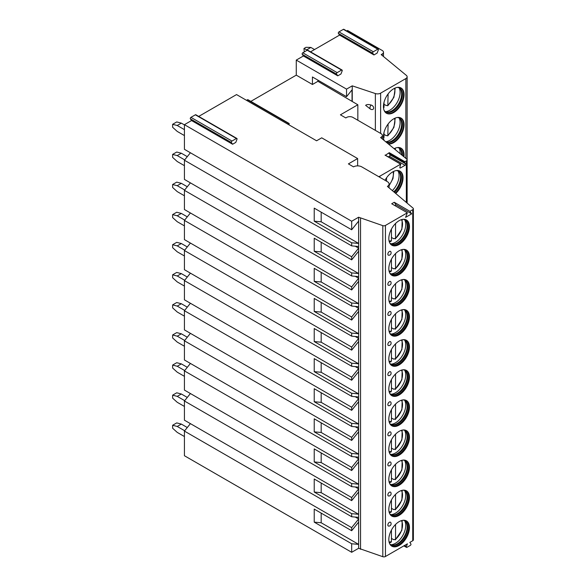 <?xml version="1.0" encoding="UTF-8"?>
<svg xmlns="http://www.w3.org/2000/svg" width="586" height="586" viewBox="0 0 586 586"><rect width="100%" height="100%" fill="white"/><g stroke="black" fill="none" stroke-linecap="round" stroke-linejoin="round"><path stroke-width="0.88" d="M198.713 116.424L236.546 94.58L316.587 140.786L321.714 137.827L357.628 158.557L357.628 165.875M232.598 144.251L231.397 142.544A0.945 0.542 -60 0 1 231.975 141.058L236.4 138.501A0.945 0.542 -60 0 1 236.876 138.457A0.945 0.542 -60 0 1 236.978 139.321L235.777 142.413L232.598 144.251L191.556 120.555L184.422 124.671L351.681 221.237L358.632 217.223L382.812 225.647A2.176 1.26 0 0 0 385.442 225.442L407.351 212.799L405.571 217.377L411.687 213.846L409.914 211.312L412.742 209.678A2.176 1.26 0 0 0 413.379 208.792A2.176 1.26 0 0 0 412.998 208.081L387.39 186.407A5.801 3.355 0 0 0 389.089 184.033A5.801 3.355 0 0 0 387.39 181.667L361.738 166.856A5.801 3.355 0 0 0 353.526 166.856L348.399 163.89L357.628 158.557M409.914 211.312L394.261 202.28L391.697 203.76L407.351 212.799M303.401 55.978L337.778 75.828L336.576 74.122A0.945 0.542 -60 0 1 337.155 72.627L341.579 70.078A0.945 0.542 -60 0 1 342.048 70.027L307.672 50.184A0.945 0.542 -60 0 0 307.203 50.228L302.779 52.784A0.945 0.542 -60 0 0 302.2 54.271L303.401 55.978L296.267 60.094L296.267 75.147L312.433 84.479L317.92 81.308L317.92 80.15M388.32 156.901L389.404 156.272A0.945 0.542 120 0 0 389.983 154.785L388.987 153.371L389.258 152.682L404.904 161.714L406.34 160.886A2.542 1.465 0 0 0 407.087 159.853A2.542 1.465 0 0 0 406.625 159.011L380.592 137.542L381.105 137.249A4.351 2.512 0 0 0 382.38 135.469A4.351 2.512 0 0 0 381.105 133.689L352.889 117.398A4.351 2.512 0 0 0 346.729 117.398L345.806 117.933L340.415 114.827L357.834 104.769L317.92 81.308M389.258 152.682L385.317 155.312M378.695 176.642A4.351 2.512 0 0 0 379.904 176.152L400.656 164.168L399.93 167.105A0.945 0.542 120 0 0 400.04 167.977A0.945 0.542 120 0 0 400.509 167.926L405.051 165.303A0.945 0.542 120 0 0 405.629 163.816L404.64 162.403L388.987 153.371M296.267 75.147L250.837 101.378M312.433 84.479L312.433 76.978L346.546 96.683L346.546 89.123L352.245 85.842L352.245 101.539M296.267 60.094L346.546 89.123M352.245 85.842L375.37 93.548A4.351 2.512 0 0 0 380.629 93.152L405.856 78.583A4.351 2.512 0 0 0 407.131 76.803A4.351 2.512 0 0 0 406.34 75.367L381.178 54.615L382.204 54.022A4.351 2.512 0 0 0 383.486 52.249A4.351 2.512 0 0 0 382.204 50.469L347.579 30.479L346.729 30.963M310.558 51.846L339.572 35.094L338.371 33.387A0.945 0.542 -60 0 1 338.95 31.9L343.374 29.344A0.945 0.542 -60 0 1 343.843 29.3L378.219 49.143A0.945 0.542 -60 0 1 378.329 50.015L377.128 53.106L373.949 54.945L372.747 53.238A0.945 0.542 -60 0 1 373.326 51.751L377.75 49.195A0.945 0.542 -60 0 1 378.219 49.143M246.501 100.323L247.482 99.759A0.945 0.542 -60 0 1 247.951 99.708L289.001 123.404A0.945 0.542 -60 0 1 289.103 124.276L288.898 124.803M191.556 120.555L190.355 118.848A0.945 0.542 -60 0 1 190.933 117.361L195.358 114.805A0.945 0.542 -60 0 1 195.827 114.761L236.876 138.457M184.422 124.671L184.422 149.313L351.681 245.878L358.632 246.501L358.639 251.218L351.681 259.862L314.228 238.238L314.228 251.277L321.179 251.899L321.179 242.252M190.406 152.77L184.422 160.22L184.422 179.411L351.681 275.977L358.632 276.599L358.639 281.309L351.681 289.96L314.228 268.337L314.228 281.368L321.179 281.991L321.179 272.351M190.406 182.869L184.422 190.318L184.422 209.51L351.681 306.075L358.632 306.69L358.639 311.408L351.681 320.059L314.228 298.435L314.228 311.466L321.179 312.089L321.179 302.449M190.406 212.967L184.422 220.409L184.422 239.601L351.681 336.166L358.632 336.789L358.639 341.506L351.681 350.15L314.228 328.526L314.228 341.565L321.179 342.18L321.179 332.54M190.406 243.058L184.422 250.508L184.422 269.699L351.681 366.265L358.632 366.887L358.639 371.597L351.681 380.248L314.228 358.625L314.228 371.656L321.179 372.278L321.179 362.639M190.406 273.157L184.422 280.606L184.422 299.798L351.681 396.363L358.632 396.978L358.639 401.696L351.681 410.347L314.228 388.723L314.228 401.754L321.179 402.377L321.179 392.737M190.406 303.248L184.422 310.697L184.422 329.889L351.681 426.454L358.632 427.077L358.639 431.794L351.681 440.438L314.228 418.814L314.228 431.853L321.179 432.468L321.179 422.828M190.406 333.346L184.422 340.796L184.422 359.987L351.681 456.553L358.632 457.175L358.639 461.885L351.681 470.536L314.228 448.913L314.228 461.944L321.179 462.566L321.179 452.927M190.406 363.445L184.422 370.894L184.422 390.078L351.681 486.651L358.632 487.266L358.639 491.984L351.681 500.634L314.228 479.011L314.228 492.042L321.179 492.665L321.179 483.025M190.406 393.536L184.422 400.985L184.422 420.177L351.681 516.742L358.632 517.365L358.639 522.082L351.681 530.726L314.228 509.102L314.228 522.141L321.179 522.756L321.179 513.116M190.406 423.634L184.422 431.084L184.422 455.725L351.681 552.29L358.632 548.276L382.812 556.7A2.176 1.26 0 0 0 385.442 556.502L407.424 543.808L406.369 546.518A0.945 0.542 120 0 0 406.479 547.383A0.945 0.542 120 0 0 406.948 547.339L410.31 545.398A0.945 0.542 120 0 0 410.889 543.911L409.834 542.416L412.742 540.739A2.176 1.26 0 0 0 413.379 539.845L413.379 208.792M172.621 425.275L176.723 422.909L181.345 424.088L177.236 426.462L172.621 425.275L172.621 428.234L177.236 432.387L184.422 436.533M187.286 427.524L181.345 424.088M177.236 426.462L184.685 430.761M172.621 395.176L176.723 392.81L181.345 393.997L177.236 396.363L172.621 395.176L172.621 398.143L177.236 402.289L184.422 406.435M187.286 397.425L181.345 393.997M177.236 396.363L184.685 400.663M172.621 365.085L176.723 362.712L181.345 363.899L177.236 366.272L172.621 365.085L172.621 368.045L177.236 372.191L184.422 376.337M187.286 367.327L181.345 363.899M177.236 366.272L184.685 370.564M172.621 334.987L176.723 332.621L181.345 333.8L177.236 336.174L172.621 334.987L172.621 337.946L177.236 342.099L184.422 346.245M187.286 337.236L181.345 333.8M177.236 336.174L184.685 340.473M172.621 304.888L176.723 302.523L181.345 303.709L177.236 306.075L172.621 304.888L172.621 307.855L177.236 312.001L184.422 316.147M187.286 307.137L181.345 303.709M177.236 306.075L184.685 310.375M172.621 274.797L176.723 272.424L181.345 273.611L177.236 275.984L172.621 274.797L172.621 277.757L177.236 281.903L184.422 286.056M187.286 277.039L181.345 273.611M177.236 275.984L184.685 280.276M172.621 244.699L176.723 242.333L181.345 243.512L177.236 245.886L172.621 244.699L172.621 247.666L177.236 251.812L184.422 255.957M187.286 246.948L181.345 243.512M177.236 245.886L184.685 250.185M172.621 214.608L176.723 212.235L181.345 213.421L177.236 215.787L172.621 214.608L172.621 217.567L177.236 221.713L184.422 225.859M187.286 216.849L181.345 213.421M177.236 215.787L184.685 220.087M172.621 184.509L176.723 182.136L181.345 183.323L177.236 185.696L172.621 184.509L172.621 187.469L177.236 191.615L184.422 195.768M187.286 186.751L181.345 183.323M177.236 185.696L184.685 189.989M172.621 154.411L176.723 152.045L181.345 153.224L177.236 155.598L172.621 154.411L172.621 157.378L177.236 161.524L184.422 165.67M187.286 156.66L181.345 153.224M177.236 155.598L184.685 159.897M172.621 124.32L176.723 121.947L181.345 123.133L177.236 125.499L172.621 124.32L172.621 127.279L177.236 131.425L184.422 135.571M184.422 124.906L181.345 123.133M177.236 125.499L184.422 129.645M409.453 527.59A14.584 8.424 120 0 0 406.428 520.91A14.584 8.424 120 0 0 395.191 524.822A14.584 8.424 120 0 0 388.826 539.494A14.584 8.424 120 0 0 391.844 546.174A14.584 8.424 120 0 0 403.087 542.262A14.584 8.424 120 0 0 409.453 527.59M409.453 497.492A14.584 8.424 120 0 0 406.428 490.819A14.584 8.424 120 0 0 395.191 494.723A14.584 8.424 120 0 0 388.826 509.402A14.584 8.424 120 0 0 391.844 516.076A14.584 8.424 120 0 0 403.087 512.171A14.584 8.424 120 0 0 409.453 497.492M409.453 467.394A14.584 8.424 120 0 0 406.428 460.721A14.584 8.424 120 0 0 395.191 464.625A14.584 8.424 120 0 0 388.826 479.304A14.584 8.424 120 0 0 391.844 485.977A14.584 8.424 120 0 0 403.087 482.073A14.584 8.424 120 0 0 409.453 467.394M409.453 437.303A14.584 8.424 120 0 0 406.428 430.622A14.584 8.424 120 0 0 395.191 434.534A14.584 8.424 120 0 0 388.826 449.206A14.584 8.424 120 0 0 391.844 455.886A14.584 8.424 120 0 0 403.087 451.974A14.584 8.424 120 0 0 409.453 437.303M409.453 407.204A14.584 8.424 120 0 0 406.428 400.531A14.584 8.424 120 0 0 395.191 404.435A14.584 8.424 120 0 0 388.826 419.115A14.584 8.424 120 0 0 391.844 425.788A14.584 8.424 120 0 0 403.087 421.883A14.584 8.424 120 0 0 409.453 407.204M409.453 377.106A14.584 8.424 120 0 0 406.428 370.433A14.584 8.424 120 0 0 395.191 374.337A14.584 8.424 120 0 0 388.826 389.016A14.584 8.424 120 0 0 391.844 395.689A14.584 8.424 120 0 0 403.087 391.785A14.584 8.424 120 0 0 409.453 377.106M409.453 347.015A14.584 8.424 120 0 0 406.428 340.334A14.584 8.424 120 0 0 395.191 344.246A14.584 8.424 120 0 0 388.826 358.918A14.584 8.424 120 0 0 391.844 365.598A14.584 8.424 120 0 0 403.087 361.687A14.584 8.424 120 0 0 409.453 347.015M409.453 316.916A14.584 8.424 120 0 0 406.428 310.243A14.584 8.424 120 0 0 395.191 314.147A14.584 8.424 120 0 0 388.826 328.827A14.584 8.424 120 0 0 391.844 335.5A14.584 8.424 120 0 0 403.087 331.595A14.584 8.424 120 0 0 409.453 316.916M409.453 286.818A14.584 8.424 120 0 0 406.428 280.145A14.584 8.424 120 0 0 395.191 284.049A14.584 8.424 120 0 0 388.826 298.728A14.584 8.424 120 0 0 391.844 305.409A14.584 8.424 120 0 0 403.087 301.497A14.584 8.424 120 0 0 409.453 286.818M409.453 256.727A14.584 8.424 120 0 0 406.428 250.046A14.584 8.424 120 0 0 395.191 253.958A14.584 8.424 120 0 0 388.826 268.63A14.584 8.424 120 0 0 391.844 275.31A14.584 8.424 120 0 0 403.087 271.399A14.584 8.424 120 0 0 409.453 256.727M409.453 226.628A14.584 8.424 120 0 0 406.428 219.955A14.584 8.424 120 0 0 395.191 223.859A14.584 8.424 120 0 0 388.826 238.539A14.584 8.424 120 0 0 391.844 245.212A14.584 8.424 120 0 0 403.087 241.307A14.584 8.424 120 0 0 409.453 226.628M387.851 525.012A2.176 1.26 -60 0 1 389.016 522.609A2.176 1.26 -60 0 1 390.752 522.507A2.359 2.359 0 0 1 388.672 526.111A2.176 1.26 -60 0 1 387.851 525.012M387.851 494.914A2.176 1.26 -60 0 1 389.016 492.518A2.176 1.26 -60 0 1 390.752 492.408A2.359 2.359 0 0 1 388.672 496.012A2.176 1.26 -60 0 1 387.851 494.914M387.851 464.815A2.176 1.26 -60 0 1 389.016 462.42A2.176 1.26 -60 0 1 390.752 462.317A2.359 2.359 0 0 1 388.672 465.914A2.176 1.26 -60 0 1 387.851 464.815M387.851 434.724A2.176 1.26 -60 0 1 389.016 432.322A2.176 1.26 -60 0 1 390.752 432.219A2.359 2.359 0 0 1 388.672 435.823A2.176 1.26 -60 0 1 387.851 434.724M387.851 404.626A2.176 1.26 -60 0 1 389.016 402.23A2.176 1.26 -60 0 1 390.752 402.121A2.359 2.359 0 0 1 388.672 405.724A2.176 1.26 -60 0 1 387.851 404.626M387.851 374.535A2.176 1.26 -60 0 1 389.016 372.132A2.176 1.26 -60 0 1 390.752 372.029A2.359 2.359 0 0 1 388.672 375.626A2.176 1.26 -60 0 1 387.851 374.535M387.851 344.436A2.176 1.26 -60 0 1 389.016 342.034A2.176 1.26 -60 0 1 390.752 341.931A2.359 2.359 0 0 1 388.672 345.535A2.176 1.26 -60 0 1 387.851 344.436M387.851 314.338A2.176 1.26 -60 0 1 389.016 311.942A2.176 1.26 -60 0 1 390.752 311.833A2.359 2.359 0 0 1 388.672 315.436A2.176 1.26 -60 0 1 387.851 314.338M387.851 284.247A2.176 1.26 -60 0 1 389.016 281.844A2.176 1.26 -60 0 1 390.752 281.741A2.359 2.359 0 0 1 388.672 285.345A2.176 1.26 -60 0 1 387.851 284.247M387.851 254.148A2.176 1.26 -60 0 1 389.016 251.746A2.176 1.26 -60 0 1 390.752 251.643A2.359 2.359 0 0 1 388.672 255.247A2.176 1.26 -60 0 1 387.851 254.148M394.781 205.54L396.041 204.807L394.261 202.28M411.687 213.846L396.041 204.807M360.551 218.256L360.551 549.309M358.632 217.223L358.639 243.424L321.179 221.801L314.228 221.178L351.681 242.802L358.639 243.424L358.632 246.501M314.228 251.277L351.681 272.9L358.639 273.523L358.639 251.218M321.179 251.899L358.639 273.523L358.632 276.599M314.228 281.368L351.681 302.991L358.639 303.621L358.639 281.309M321.179 281.991L358.639 303.621L358.632 306.69M314.228 311.466L351.681 333.09L358.639 333.712L358.639 311.408M321.179 312.089L358.639 333.712L358.632 336.789M314.228 341.565L351.681 363.188L358.639 363.811L358.639 341.506M321.179 342.18L358.639 363.811L358.632 366.887M314.228 371.656L351.681 393.279L358.639 393.902L358.639 371.597M321.179 372.278L358.639 393.902L358.632 396.978M314.228 401.754L351.681 423.378L358.639 424L358.639 401.696M321.179 402.377L358.639 424L358.632 427.077M314.228 431.853L351.681 453.476L358.639 454.099L358.639 431.794M321.179 432.468L358.639 454.099L358.632 457.175M314.228 461.944L351.681 483.567L358.639 484.19L358.639 461.885M321.179 462.566L358.639 484.19L358.632 487.266M314.228 492.042L351.681 513.666L358.639 514.288L358.639 491.984M321.179 492.665L358.639 514.288L358.632 517.365M314.228 522.141L351.681 543.764L358.639 544.387L358.639 522.082M321.179 522.756L358.639 544.387L358.632 548.276M321.179 221.801L321.179 212.161M314.228 221.178L314.228 208.147L351.681 229.771L351.681 221.237M351.681 543.764L351.681 552.29M184.422 431.084L351.681 527.649L351.681 530.726M351.681 513.666L351.681 516.742M184.422 400.985L351.681 497.551L351.681 500.634M351.681 483.567L351.681 486.651M184.422 370.894L351.681 467.46L351.681 470.536M351.681 453.476L351.681 456.553M184.422 340.796L351.681 437.361L351.681 440.438M351.681 423.378L351.681 426.454M184.422 310.697L351.681 407.263L351.681 410.347M351.681 393.279L351.681 396.363M184.422 280.606L351.681 377.172L351.681 380.248M351.681 363.188L351.681 366.265M184.422 250.508L351.681 347.073L351.681 350.15M351.681 333.09L351.681 336.166M184.422 220.409L351.681 316.975L351.681 320.059M351.681 302.991L351.681 306.075M184.422 190.318L351.681 286.884L351.681 289.96M351.681 272.9L351.681 275.977M184.422 160.22L351.681 256.785L351.681 259.862M351.681 242.802L351.681 245.878M355.277 517.064L358.632 518.998L351.681 527.649M355.277 486.966L358.632 488.907L351.681 497.551M355.277 456.875L358.632 458.809L351.681 467.46M355.277 426.776L358.632 428.71L351.681 437.361M355.277 396.678L358.632 398.619L351.681 407.263M355.277 366.587L358.632 368.521L351.681 377.172M355.277 336.489L358.632 338.43L351.681 347.073M355.277 306.397L358.632 308.331L351.681 316.975M355.277 276.299L358.632 278.233L351.681 286.884M355.277 246.201L358.632 248.142L351.681 256.785M358.639 221.12L351.681 229.771M406.032 520.705A14.584 8.424 -60 0 1 408.684 527.144A14.584 8.424 120 0 1 402.567 541.552A14.584 8.424 120 0 1 391.47 545.932M389.69 543.779A13.859 7.999 120 0 0 390.928 544.804A13.859 7.999 120 0 0 401.608 541.09A13.859 7.999 120 0 0 407.658 527.144A13.859 7.999 -60 0 0 404.787 520.8A13.859 7.999 -60 0 0 403.278 520.243M404.523 520.661A13.859 7.999 -60 0 1 405.461 521.481A13.859 7.999 -60 0 1 407.145 526.851A13.859 7.999 120 0 1 401.937 539.845A13.859 7.999 120 0 1 391.851 545.046A13.859 7.999 120 0 1 390.672 544.643M390.811 544.716A14.584 8.424 120 0 0 405.739 525.444A14.584 8.424 -60 0 0 404.648 520.749M393.917 539.523A14.584 8.424 120 0 1 393.704 539.706L395.55 539.252L395.308 539.896L401.879 530.264L402.186 520.405M393.704 539.706L391.441 538.395M395.55 524.455L395.55 539.252A12.767 7.376 120 0 0 401.366 520.632M390.415 542.24L391.441 541.625L391.441 530.059M406.032 490.614A14.584 8.424 -60 0 1 408.684 497.045A14.584 8.424 120 0 1 402.567 511.453A14.584 8.424 120 0 1 391.47 515.834M389.69 513.68A13.859 7.999 120 0 0 390.928 514.706A13.859 7.999 120 0 0 401.608 510.992A13.859 7.999 120 0 0 407.658 497.045A13.859 7.999 -60 0 0 404.787 490.702A13.859 7.999 -60 0 0 403.278 490.152M404.523 490.563A13.859 7.999 -60 0 1 405.461 491.383A13.859 7.999 -60 0 1 407.145 496.752A13.859 7.999 120 0 1 401.937 509.754A13.859 7.999 120 0 1 391.851 514.955A13.859 7.999 120 0 1 390.672 514.552M390.811 514.618A14.584 8.424 120 0 0 405.739 495.353A14.584 8.424 -60 0 0 404.648 490.65M393.917 509.432A14.584 8.424 120 0 1 393.704 509.608L395.55 509.153L395.308 509.798L401.879 500.166L402.186 490.314M393.704 509.608L391.441 508.304M395.55 494.357L395.55 509.153A12.767 7.376 120 0 0 401.366 490.533M390.415 512.149L391.441 511.527L391.441 499.961M406.032 460.515A14.584 8.424 -60 0 1 408.684 466.954A14.584 8.424 120 0 1 402.567 481.362A14.584 8.424 120 0 1 391.47 485.743M389.69 483.582A13.859 7.999 120 0 0 390.928 484.615A13.859 7.999 120 0 0 401.608 480.901A13.859 7.999 120 0 0 407.658 466.954A13.859 7.999 -60 0 0 404.787 460.611A13.859 7.999 -60 0 0 403.278 460.054M404.523 460.464A13.859 7.999 -60 0 1 405.461 461.285A13.859 7.999 -60 0 1 407.145 466.654A13.859 7.999 120 0 1 401.937 479.656A13.859 7.999 120 0 1 391.851 484.856A13.859 7.999 120 0 1 390.672 484.454M390.811 484.519A14.584 8.424 120 0 0 405.739 465.255A14.584 8.424 -60 0 0 404.648 460.552M393.917 479.333A14.584 8.424 120 0 1 393.704 479.509L395.55 479.062L395.308 479.7L401.879 470.075L402.186 460.215M393.704 479.509L391.441 478.205M395.55 464.258L395.55 479.062A12.767 7.376 120 0 0 401.366 460.435M390.415 482.051L391.441 481.428L391.441 469.869M406.032 430.417A14.584 8.424 -60 0 1 408.684 436.856A14.584 8.424 120 0 1 402.567 451.264A14.584 8.424 120 0 1 391.47 455.644M389.69 453.491A13.859 7.999 120 0 0 390.928 454.516A13.859 7.999 120 0 0 401.608 450.802A13.859 7.999 120 0 0 407.658 436.856A13.859 7.999 -60 0 0 404.787 430.512A13.859 7.999 -60 0 0 403.278 429.956M404.523 430.373A13.859 7.999 -60 0 1 405.461 431.193A13.859 7.999 -60 0 1 407.145 436.563A13.859 7.999 120 0 1 401.937 449.557A13.859 7.999 120 0 1 391.851 454.758A13.859 7.999 120 0 1 390.672 454.362M390.811 454.428A14.584 8.424 120 0 0 405.739 435.156A14.584 8.424 -60 0 0 404.648 430.461M393.917 449.235A14.584 8.424 120 0 1 393.704 449.418L395.55 448.964L395.308 449.608L401.879 439.976L402.186 430.117M393.704 449.418L391.441 448.114M395.55 434.167L395.55 448.964A12.767 7.376 120 0 0 401.366 430.344M390.415 451.953L391.441 451.337L391.441 439.771M406.032 400.326A14.584 8.424 -60 0 1 408.684 406.757A14.584 8.424 120 0 1 402.567 421.166A14.584 8.424 120 0 1 391.47 425.546M389.69 423.392A13.859 7.999 120 0 0 390.928 424.418A13.859 7.999 120 0 0 401.608 420.704A13.859 7.999 120 0 0 407.658 406.757A13.859 7.999 -60 0 0 404.787 400.414A13.859 7.999 -60 0 0 403.278 399.864M404.523 400.275A13.859 7.999 -60 0 1 405.461 401.095A13.859 7.999 -60 0 1 407.145 406.464A13.859 7.999 120 0 1 401.937 419.466A13.859 7.999 120 0 1 391.851 424.667A13.859 7.999 120 0 1 390.672 424.264M390.811 424.33A14.584 8.424 120 0 0 405.739 405.065A14.584 8.424 -60 0 0 404.648 400.363M393.917 419.144A14.584 8.424 120 0 1 393.704 419.32L395.55 418.865L395.308 419.51L401.879 409.885L402.186 400.026M393.704 419.32L391.441 418.016M395.55 404.069L395.55 418.865A12.767 7.376 120 0 0 401.366 400.245M390.415 421.861L391.441 421.239L391.441 409.673M406.032 370.227A14.584 8.424 -60 0 1 408.684 376.666A14.584 8.424 120 0 1 402.567 391.074A14.584 8.424 120 0 1 391.47 395.455M389.69 393.294A13.859 7.999 120 0 0 390.928 394.327A13.859 7.999 120 0 0 401.608 390.613A13.859 7.999 120 0 0 407.658 376.666A13.859 7.999 -60 0 0 404.787 370.323A13.859 7.999 -60 0 0 403.278 369.766M404.523 370.184A13.859 7.999 -60 0 1 405.461 370.997A13.859 7.999 -60 0 1 407.145 376.366A13.859 7.999 120 0 1 401.937 389.368A13.859 7.999 120 0 1 391.851 394.568A13.859 7.999 120 0 1 390.672 394.166M390.811 394.232A14.584 8.424 120 0 0 405.739 374.967A14.584 8.424 -60 0 0 404.648 370.271M393.917 389.045A14.584 8.424 120 0 1 393.704 389.221L395.55 388.774L395.308 389.419L401.879 379.787L402.186 369.927M393.704 389.221L391.441 387.917M395.55 373.971L395.55 388.774A12.767 7.376 120 0 0 401.366 370.147M390.415 391.763L391.441 391.14L391.441 379.582M406.032 340.129A14.584 8.424 -60 0 1 408.684 346.568A14.584 8.424 120 0 1 402.567 360.976A14.584 8.424 120 0 1 391.47 365.356M389.69 363.203A13.859 7.999 120 0 0 390.928 364.228A13.859 7.999 120 0 0 401.608 360.515A13.859 7.999 120 0 0 407.658 346.568A13.859 7.999 -60 0 0 404.787 340.224A13.859 7.999 -60 0 0 403.278 339.668M404.523 340.085A13.859 7.999 -60 0 1 405.461 340.906A13.859 7.999 -60 0 1 407.145 346.275A13.859 7.999 120 0 1 401.937 359.269A13.859 7.999 120 0 1 391.851 364.47A13.859 7.999 120 0 1 390.672 364.074M390.811 364.14A14.584 8.424 120 0 0 405.739 344.868A14.584 8.424 -60 0 0 404.648 340.173M393.917 358.954A14.584 8.424 120 0 1 393.704 359.13L395.55 358.676L395.308 359.321L401.879 349.688L402.186 339.829M393.704 359.13L391.441 357.826M395.55 343.879L395.55 358.676A12.767 7.376 120 0 0 401.366 340.056M390.415 361.665L391.441 361.049L391.441 349.483M406.032 310.038A14.584 8.424 -60 0 1 408.684 316.469A14.584 8.424 120 0 1 402.567 330.878A14.584 8.424 120 0 1 391.47 335.258M389.69 333.104A13.859 7.999 120 0 0 390.928 334.13A13.859 7.999 120 0 0 401.608 330.416A13.859 7.999 120 0 0 407.658 316.469A13.859 7.999 -60 0 0 404.787 310.126A13.859 7.999 -60 0 0 403.278 309.576M404.523 309.987A13.859 7.999 -60 0 1 405.461 310.807A13.859 7.999 -60 0 1 407.145 316.176A13.859 7.999 120 0 1 401.937 329.178A13.859 7.999 120 0 1 391.851 334.379A13.859 7.999 120 0 1 390.672 333.976M390.811 334.042A14.584 8.424 120 0 0 405.739 314.777A14.584 8.424 -60 0 0 404.648 310.075M393.917 328.856A14.584 8.424 120 0 1 393.704 329.032L395.55 328.585L395.308 329.222L401.879 319.597L402.186 309.738M393.704 329.032L391.441 327.728M395.55 313.781L395.55 328.585A12.767 7.376 120 0 0 401.366 309.957M390.415 331.573L391.441 330.951L391.441 319.385M406.032 279.94A14.584 8.424 -60 0 1 408.684 286.378A14.584 8.424 120 0 1 402.567 300.786A14.584 8.424 120 0 1 391.47 305.167M389.69 303.006A13.859 7.999 120 0 0 390.928 304.039A13.859 7.999 120 0 0 401.608 300.325A13.859 7.999 120 0 0 407.658 286.378A13.859 7.999 -60 0 0 404.787 280.035A13.859 7.999 -60 0 0 403.278 279.478M404.523 279.896A13.859 7.999 -60 0 1 405.461 280.709A13.859 7.999 -60 0 1 407.145 286.078A13.859 7.999 120 0 1 401.937 299.08A13.859 7.999 120 0 1 391.851 304.281A13.859 7.999 120 0 1 390.672 303.878M390.811 303.944A14.584 8.424 120 0 0 405.739 284.679A14.584 8.424 -60 0 0 404.648 279.983M393.917 298.757A14.584 8.424 120 0 1 393.704 298.941L395.55 298.486L395.308 299.131L401.879 289.499L402.186 279.639M393.704 298.941L391.441 297.629M395.55 283.683L395.55 298.486A12.767 7.376 120 0 0 401.366 279.859M390.415 301.475L391.441 300.852L391.441 289.294M406.032 249.841A14.584 8.424 -60 0 1 408.684 256.28A14.584 8.424 120 0 1 402.567 270.688A14.584 8.424 120 0 1 391.47 275.068M389.69 272.915A13.859 7.999 120 0 0 390.928 273.94A13.859 7.999 120 0 0 401.608 270.227A13.859 7.999 120 0 0 407.658 256.28A13.859 7.999 -60 0 0 404.787 249.936A13.859 7.999 -60 0 0 403.278 249.38M404.523 249.797A13.859 7.999 -60 0 1 405.461 250.618A13.859 7.999 -60 0 1 407.145 255.987A13.859 7.999 120 0 1 401.937 268.981A13.859 7.999 120 0 1 391.851 274.182A13.859 7.999 120 0 1 390.672 273.787M390.811 273.852A14.584 8.424 120 0 0 405.739 254.58A14.584 8.424 -60 0 0 404.648 249.885M393.917 268.666A14.584 8.424 120 0 1 393.704 268.842L395.55 268.388L395.308 269.033L401.879 259.4L402.186 249.541M393.704 268.842L391.441 267.538M395.55 253.591L395.55 268.388A12.767 7.376 120 0 0 401.366 249.768M390.415 271.384L391.441 270.761L391.441 259.195M406.032 219.75A14.584 8.424 -60 0 1 408.684 226.189A14.584 8.424 120 0 1 402.567 240.597A14.584 8.424 120 0 1 391.47 244.977M389.69 242.816A13.859 7.999 120 0 0 390.928 243.842A13.859 7.999 120 0 0 401.608 240.135A13.859 7.999 120 0 0 407.658 226.189A13.859 7.999 -60 0 0 404.787 219.838A13.859 7.999 -60 0 0 403.278 219.289M404.523 219.699A13.859 7.999 -60 0 1 405.461 220.519A13.859 7.999 -60 0 1 407.145 225.888A13.859 7.999 120 0 1 401.937 238.89A13.859 7.999 120 0 1 391.851 244.091A13.859 7.999 120 0 1 390.672 243.688M390.811 243.754A14.584 8.424 120 0 0 405.739 224.489A14.584 8.424 -60 0 0 404.648 219.787M393.917 238.568A14.584 8.424 120 0 1 393.704 238.744L395.55 238.297L395.308 238.934L401.879 229.309L402.186 219.45M393.704 238.744L391.441 237.44M395.55 223.493L395.55 238.297A12.767 7.376 120 0 0 401.366 219.669M390.415 241.285L391.441 240.663L391.441 229.097M404.904 161.714L404.64 162.403M385.031 180.305A14.584 8.424 -60 0 1 400.018 171.163A14.584 8.424 -60 0 1 403.036 177.844A14.584 8.424 -60 0 1 395.726 193.461M357.834 104.769L357.834 120.262M352.04 101.004L352.04 89.848L346.546 96.683M337.778 75.828L340.957 73.99L342.158 70.899A0.945 0.542 -60 0 0 342.048 70.027M339.572 35.094L373.949 54.945M403.937 156.792A14.584 8.424 120 0 0 404.062 154.858A14.584 8.424 120 0 0 401.044 148.185A14.584 8.424 120 0 0 394.122 148.698M388.401 143.988A14.584 8.424 120 0 0 398.81 138.171A14.584 8.424 120 0 0 404.062 124.759A14.584 8.424 120 0 0 401.044 118.086A14.584 8.424 120 0 0 389.807 121.991A14.584 8.424 120 0 0 383.442 136.67A14.584 8.424 120 0 0 384.072 140.413M383.442 106.571A14.584 8.424 120 0 0 386.46 113.252A14.584 8.424 120 0 0 397.696 109.34A14.584 8.424 120 0 0 404.062 94.668A14.584 8.424 120 0 0 401.044 87.988A14.584 8.424 120 0 0 389.807 91.899A14.584 8.424 120 0 0 383.442 106.571M370.557 109.172L365.635 105.348C366.719 104.389 368.55 104.286 371.106 105.041A2.63 1.861 -135 0 1 373.67 108.029A2.63 1.861 -135 0 1 372.425 109.531A2.901 2.901 0 0 1 370.557 109.172A2.901 1.677 -60 0 1 371.106 105.041M403.439 156.381A14.584 8.424 120 0 0 403.549 154.565A14.584 8.424 -60 0 0 400.78 148.038M397.154 147.606A13.786 7.962 -60 0 1 399.564 148.251A13.786 7.962 -60 0 1 402.421 154.565A13.786 7.962 120 0 1 402.392 155.517M401.63 154.887A13.786 7.962 120 0 0 401.652 154.118A13.786 7.962 -60 0 0 399.982 148.778A13.786 7.962 -60 0 0 399.169 148.046M399.095 148.016A14.584 8.424 -60 0 1 400.113 152.572A14.584 8.424 120 0 1 400.077 153.605M388.071 143.709A14.584 8.424 120 0 0 398.385 137.761A14.584 8.424 120 0 0 403.549 124.466A14.584 8.424 -60 0 0 400.78 117.947M397.154 117.508A13.786 7.962 -60 0 1 399.564 118.152A13.786 7.962 -60 0 1 402.421 124.466A13.786 7.962 120 0 1 396.788 137.922A13.786 7.962 120 0 1 386.394 142.332M386.02 142.024A13.786 7.962 120 0 0 386.445 142.127A13.786 7.962 120 0 0 396.473 136.956A13.786 7.962 120 0 0 401.652 124.02A13.786 7.962 -60 0 0 399.982 118.68A13.786 7.962 -60 0 0 399.169 117.954M399.095 117.918A14.584 8.424 -60 0 1 400.113 122.481A14.584 8.424 120 0 1 385.669 141.731M386.02 135.344A14.584 8.424 120 0 1 385.866 135.469L384.006 134.384M385.866 135.469L387.807 135.835L393.917 127.404L395.213 118.086M388.108 124.005L387.807 135.835M383.544 138.296L384.006 137.395L384.006 132.458M386.211 113.091A14.584 8.424 120 0 0 397.352 108.871A14.584 8.424 120 0 0 403.549 94.368A14.584 8.424 -60 0 0 400.78 87.849M397.154 87.417A13.786 7.962 -60 0 1 399.564 88.061A13.786 7.962 -60 0 1 402.421 94.368A13.786 7.962 120 0 1 396.407 108.242A13.786 7.962 120 0 1 385.778 111.933A13.786 7.962 120 0 1 384.013 110.168M385.405 111.699A13.786 7.962 120 0 0 386.445 112.029A13.786 7.962 120 0 0 396.473 106.857A13.786 7.962 120 0 0 401.652 93.928A13.786 7.962 -60 0 0 399.982 88.581A13.786 7.962 -60 0 0 399.169 87.856M399.095 87.819A14.584 8.424 -60 0 1 400.113 92.383A14.584 8.424 120 0 1 385.339 111.648M386.02 105.246A14.584 8.424 120 0 1 385.866 105.37L384.006 104.293M385.866 105.37L387.807 105.736L393.917 97.305L395.213 87.988M388.108 93.914L387.807 105.736M383.544 108.205L384.006 107.304L384.006 102.36M395.286 193.087A14.584 8.424 -60 0 0 402.523 177.543A14.584 8.424 120 0 0 399.755 171.024M396.129 170.592A13.786 7.962 120 0 1 398.539 171.237A13.786 7.962 120 0 1 401.395 177.543A13.786 7.962 -60 0 1 394.429 192.362M393.77 191.805A13.786 7.962 -60 0 0 400.626 177.104A13.786 7.962 120 0 0 398.949 171.764A13.786 7.962 120 0 0 398.143 171.031M398.07 171.002A14.584 8.424 120 0 1 399.081 175.558A14.584 8.424 -60 0 1 392.356 190.611M386.57 177.8L386.57 181.191M287.55 124.02L288.532 123.456A0.945 0.542 -60 0 1 289.001 123.404M303.966 48.484L306.017 47.305L310.88 47.444L306.778 49.817L303.966 48.484L304.273 51.92M314.536 49.554L310.88 47.444M306.778 50.477L306.778 49.817L307.372 50.162M385.009 155.136L400.656 164.168M412.742 209.678L412.742 540.739M385.442 225.442L385.442 556.502M406.369 546.518L404.552 545.463M382.812 225.647L382.812 556.7M389.067 541.925A12.767 7.376 120 0 0 391.441 541.625M389.067 511.834A12.767 7.376 120 0 0 391.441 511.527M389.067 481.736A12.767 7.376 120 0 0 391.441 481.428M389.067 451.638A12.767 7.376 120 0 0 391.441 451.337M389.067 421.546A12.767 7.376 120 0 0 391.441 421.239M389.067 391.448A12.767 7.376 120 0 0 391.441 391.14M389.067 361.35A12.767 7.376 120 0 0 391.441 361.049M389.067 331.258A12.767 7.376 120 0 0 391.441 330.951M389.067 301.16A12.767 7.376 120 0 0 391.441 300.852M389.067 271.062A12.767 7.376 120 0 0 391.441 270.761M389.067 240.971A12.767 7.376 120 0 0 391.441 240.663M379.904 176.152L379.904 177.338M406.34 160.886L406.34 202.448M405.629 163.816L389.983 154.785M405.051 165.303L389.404 156.272M400.509 167.926L399.842 167.545M381.105 137.249L381.105 137.966M302.2 54.271L336.576 74.122M302.779 52.784L337.155 72.627M307.203 50.228L341.579 70.078M338.371 33.387L372.747 53.238M338.95 31.9L373.326 51.751M343.374 29.344L377.75 49.195M382.204 54.022L382.204 55.465M405.856 78.583L405.856 158.374M380.629 93.152L380.629 133.418M375.37 93.548L375.37 130.385M394.7 149.174A12.518 7.23 120 0 0 394.517 148.492M388.108 135.029A12.518 7.23 120 0 0 394.517 118.394M383.464 137.542A12.518 7.23 120 0 0 384.006 137.395M388.108 104.931A12.518 7.23 120 0 0 394.517 88.303M383.464 107.443A12.518 7.23 120 0 0 384.006 107.304M389.089 185.169A12.518 7.23 120 0 0 393.118 171.676M247.482 99.759L288.532 123.456M190.355 118.848L231.397 142.544M190.933 117.361L231.975 141.058M195.358 114.805L236.4 138.501M389.089 187.842L389.089 184.033M403.849 545.866L406.479 547.383M389.287 542.746L391.045 542.35M389.287 512.655L391.045 512.259M389.287 482.556L391.045 482.161M389.287 452.458L391.045 452.062M389.287 422.367L391.045 421.971M389.287 392.268L391.045 391.873M389.287 362.177L391.045 361.782M389.287 332.079L391.045 331.683M389.287 301.98L391.045 301.585M389.287 271.889L391.045 271.494M389.287 241.791L391.045 241.395M385.229 155.114L400.875 164.146M407.087 203.078L407.087 159.853M382.38 139.014L382.38 135.469M383.486 56.512L383.486 52.249M407.131 203.115L407.131 76.803M395.418 149.767L395.213 148.177M389.089 185.725L392.994 178.532L393.763 171.354"/></g></svg>

